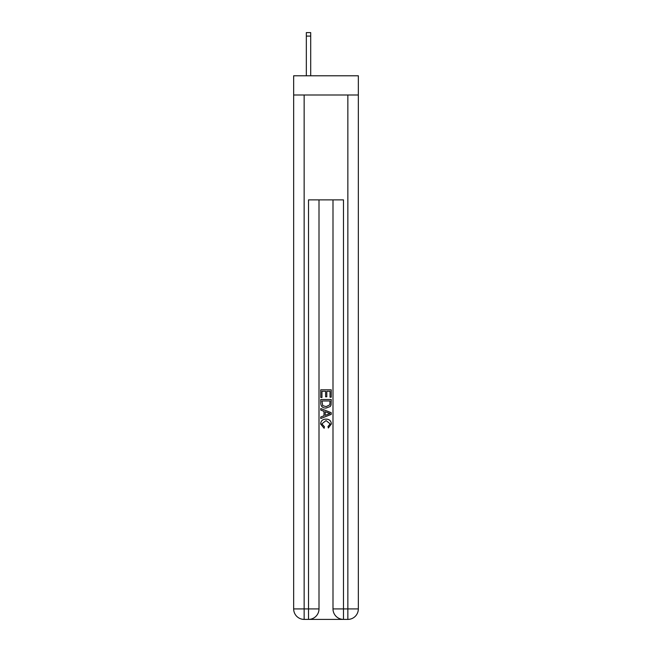 <?xml version="1.0" encoding="UTF-8"?>
<svg xmlns="http://www.w3.org/2000/svg" width="652" height="652" viewBox="0 0 652 652"><rect width="100%" height="100%" fill="white"/><g stroke="black" fill="none" stroke-linecap="round" stroke-linejoin="round"><path stroke-width="0.98" d="M358.339 95.005L358.339 75.779L293.661 75.779L293.661 95.005L358.339 95.005L358.339 608.911L347.85 608.911L347.85 95.005M309.309 619.4L342.691 619.4M343.482 619.4L343.482 608.911L332.993 608.911A10.489 10.489 0 0 0 343.482 619.4L347.85 619.4L347.85 608.911L343.482 608.911L343.482 199.879L308.518 199.879L308.518 608.911L293.661 608.911L293.661 95.005M319.007 199.879L319.007 608.911A10.489 10.489 0 0 1 308.518 619.4L304.15 619.4A10.489 10.489 0 0 1 293.661 608.911M332.993 608.911L332.993 199.879M347.85 619.4A10.489 10.489 0 0 0 358.339 608.911M320.76 397.475L320.76 389.806L331.24 389.806L331.24 397.207L330.034 397.207L330.034 391.29L326.807 391.29L326.807 396.799L325.601 396.799L325.601 391.29L321.966 391.29L321.966 397.475L320.76 397.475M320.76 403.246L320.76 399.489L331.24 399.489L331.094 404.933L330.344 406.457L326.057 408.095C322.699 408.111 320.939 406.489 320.76 403.246M321.966 400.972L322.707 405.609L326.082 406.62L329.814 404.827L330.034 400.972L321.966 400.972M320.76 410.108L320.76 408.543L331.24 412.708L331.24 414.379L320.76 418.535L320.76 416.97L323.987 415.772L323.987 411.306L320.76 410.108M328.095 412.822L325.193 411.754L325.193 415.332L330.034 413.539L328.095 412.822M321.835 423.841L324.46 426.783L324.117 428.266L320.621 423.979C320.906 420.76 322.724 419.138 326.082 419.122C329.301 419.187 331.069 420.801 331.379 423.955L328.331 427.997L328.013 426.514L330.165 423.882L326.082 420.597L321.835 423.841M310.702 75.779L310.702 36.096L306.334 36.096L306.334 32.6L310.702 32.6L310.702 36.096M306.334 75.779L306.334 36.096M304.15 95.005L304.15 619.4M319.007 608.911L308.518 608.911L308.518 619.4M310.702 32.6L306.334 32.6"/></g></svg>
